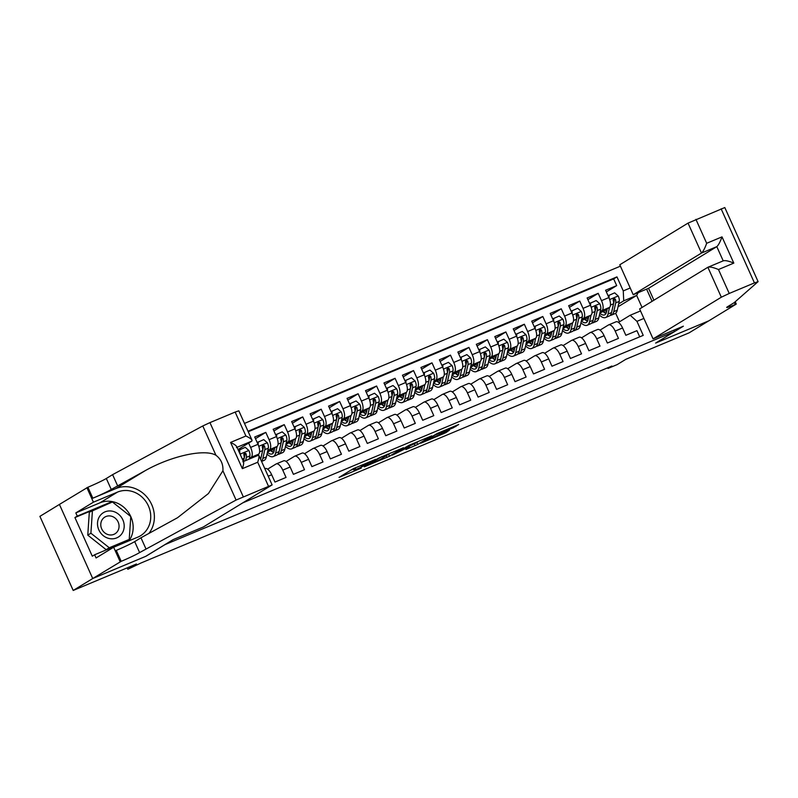 <?xml version="1.0" encoding="UTF-8"?>
<svg xmlns="http://www.w3.org/2000/svg" width="798" height="798" viewBox="0 0 798 798"><rect width="100%" height="100%" fill="white"/><g stroke="black" fill="none" stroke-linecap="round" stroke-linejoin="round"><path stroke-width="1.2" d="M375.639 459.339L353.065 468.825L339.04 477.413L361.314 468.087L354.252 470.65L355.908 469.543L368.476 463.708L361.414 466.281L363.07 465.174L375.639 459.339M453.274 427.808L458.7 424.496L437.304 433.444L420.706 443.259L445.883 432.666L449.533 430.092L425.354 440.965L434.89 435.05L453.274 427.808L452.875 426.93M164.737 544.775L145.914 556.276L92.817 578.48L73.197 590.45L136.448 563.996L127.82 569.263L140.977 563.009L611.906 366.043L607.986 368.437L617.223 364.576L625.851 359.3L689.103 332.846L708.714 320.876L655.627 343.08L674.45 331.589L164.717 544.735M403.369 447.788L378.352 458.252L364.327 466.84L389.504 456.247L403.319 447.688M409.125 445.234L431.708 435.868L417.693 444.456L405.953 449.513L409.494 446.661L392.337 455.149L409.125 445.234M73.197 590.45L39.9 516.356L59.431 504.436M606.35 291.918L616.684 285.614L605.602 290.243L608.884 297.554L601.502 300.647A8.798 3.641 67.3 0 1 601.961 310.572L600.196 311.649M587.887 299.639L598.211 293.335L587.129 297.973L590.42 305.275L583.029 308.367A8.798 3.641 67.3 0 1 583.488 318.292L581.722 319.37M569.413 307.36L579.747 301.055L568.665 305.694L571.947 313.006L564.565 316.098A8.798 3.641 67.3 0 1 565.024 326.023L563.258 327.1M550.949 315.09L561.273 308.786L550.201 313.415L553.483 320.726L546.091 323.818A8.798 3.641 67.3 0 1 546.56 333.744L544.785 334.821M532.475 322.811L542.81 316.507L531.727 321.145L535.009 328.447L527.628 331.539A8.798 3.641 67.3 0 1 528.086 341.464L526.321 342.541M514.012 330.542L524.346 324.227L513.264 328.866L516.545 336.177L509.154 339.27A8.798 3.641 67.3 0 1 509.623 349.195L507.857 350.272M495.548 338.262L505.872 331.958L494.79 336.586L498.082 343.898L490.69 346.99A8.798 3.641 67.3 0 1 491.149 356.915L489.383 357.993M477.074 345.983L487.408 339.679L476.326 344.317L479.608 351.629L472.226 354.711A8.798 3.641 67.3 0 1 472.685 364.636L470.92 365.713M458.611 353.714L468.935 347.409L457.862 352.038L461.144 359.349L453.753 362.442A8.798 3.641 67.3 0 1 454.222 372.367L452.446 373.444M440.137 361.434L450.471 355.13L439.389 359.768L442.671 367.07L435.289 370.162A8.798 3.641 67.3 0 1 435.748 380.087L433.982 381.165M421.673 369.155L432.007 362.851L420.925 367.489L424.207 374.801L416.815 377.883A8.798 3.641 67.3 0 1 417.284 387.808L415.519 388.895M403.209 376.885L413.534 370.581L402.451 375.21L405.743 382.521L398.352 385.614A8.798 3.641 67.3 0 1 398.81 395.539L397.045 396.616M384.736 384.606L395.07 378.302L383.988 382.94L387.269 390.242L379.888 393.334A8.798 3.641 67.3 0 1 380.347 403.259L378.581 404.337M366.272 392.327L376.596 386.023L365.514 390.661L368.806 397.973L361.414 401.055A8.798 3.641 67.3 0 1 361.873 410.99L360.107 412.067M347.798 400.057L358.132 393.753L347.05 398.382L350.332 405.693L342.95 408.785A8.798 3.641 67.3 0 1 343.409 418.711L341.644 419.788M329.335 407.778L339.659 401.474L328.586 406.112L331.868 413.414L324.477 416.506A8.798 3.641 67.3 0 1 324.946 426.431L323.18 427.509M310.861 415.509L321.195 409.194L310.113 413.833L313.405 421.144L306.013 424.237A8.798 3.641 67.3 0 1 306.472 434.162L304.706 435.239M292.397 423.229L302.731 416.925L291.649 421.553L294.931 428.865L287.549 431.957A8.798 3.641 67.3 0 1 288.008 441.883L286.243 442.96M273.933 430.95L284.258 424.646L273.175 429.284L276.467 436.596L269.076 439.678A8.798 3.641 67.3 0 1 269.534 449.603L267.769 450.68M255.46 438.681L265.794 432.376L254.712 437.005L257.993 444.316L250.612 447.409A8.798 3.641 67.3 0 1 251.071 457.334L249.305 458.411M264.936 468.655A8.798 3.641 -112.7 0 1 265.145 468.556A8.798 3.641 -112.7 0 1 271.679 474.75L274.961 482.062L286.043 477.433L282.761 470.122A8.798 3.641 67.3 0 0 276.228 463.917A8.798 3.641 67.3 0 0 276.018 464.027L267.609 469.154M283.41 460.935A8.798 3.641 -112.7 0 1 283.609 460.835A8.798 3.641 -112.7 0 1 290.143 467.03L293.425 474.341L304.507 469.703L301.225 462.391A8.798 3.641 67.3 0 0 294.691 456.197A8.798 3.641 67.3 0 0 294.482 456.296L286.073 461.434M301.873 453.214A8.798 3.641 -112.7 0 1 302.083 453.104A8.798 3.641 -112.7 0 1 308.607 459.309L311.898 466.611L322.981 461.982L319.689 454.67A8.798 3.641 67.3 0 0 313.155 448.476A8.798 3.641 67.3 0 0 312.956 448.576L304.547 453.713M320.337 445.484A8.798 3.641 -112.7 0 1 320.547 445.384A8.798 3.641 -112.7 0 1 327.08 451.578L330.362 458.89L341.444 454.252L338.162 446.95A8.798 3.641 67.3 0 0 331.629 440.745A8.798 3.641 67.3 0 0 331.419 440.855L323.01 445.982M338.811 437.763A8.798 3.641 -112.7 0 1 339.01 437.653A8.798 3.641 -112.7 0 1 345.544 443.858L348.836 451.169L359.908 446.531L356.626 439.219A8.798 3.641 67.3 0 0 350.093 433.025A8.798 3.641 67.3 0 0 349.893 433.124L341.474 438.262M357.275 430.042A8.798 3.641 -112.7 0 1 357.484 429.932A8.798 3.641 -112.7 0 1 364.018 436.137L367.299 443.439L378.382 438.81L375.1 431.499A8.798 3.641 67.3 0 0 368.566 425.294A8.798 3.641 67.3 0 0 368.357 425.404L359.948 430.541M375.748 422.312A8.798 3.641 -112.7 0 1 375.948 422.212A8.798 3.641 -112.7 0 1 382.481 428.406L385.763 435.718L396.845 431.08L393.564 423.778A8.798 3.641 67.3 0 0 387.03 417.573A8.798 3.641 67.3 0 0 386.821 417.683L378.412 422.81M394.212 414.591A8.798 3.641 -112.7 0 1 394.421 414.481A8.798 3.641 -112.7 0 1 400.955 420.686L404.237 427.997L415.319 423.359L412.027 416.047A8.798 3.641 67.3 0 0 405.504 409.853A8.798 3.641 67.3 0 0 405.294 409.953L396.885 415.09M412.676 406.87A8.798 3.641 -112.7 0 1 412.885 406.761A8.798 3.641 -112.7 0 1 419.419 412.965L422.701 420.267L433.783 415.638L430.501 408.327A8.798 3.641 67.3 0 0 423.967 402.122A8.798 3.641 67.3 0 0 423.758 402.232L415.349 407.369M431.149 399.14A8.798 3.641 -112.7 0 1 431.349 399.04A8.798 3.641 -112.7 0 1 437.883 405.234L441.174 412.546L452.257 407.908L448.965 400.606A8.798 3.641 67.3 0 0 442.431 394.402A8.798 3.641 67.3 0 0 442.232 394.511L433.813 399.638M449.613 391.419A8.798 3.641 -112.7 0 1 449.823 391.309A8.798 3.641 -112.7 0 1 456.356 397.514L459.638 404.825L470.72 400.187L467.438 392.875A8.798 3.641 67.3 0 0 460.905 386.681A8.798 3.641 67.3 0 0 460.695 386.781L452.286 391.918M468.087 383.688A8.798 3.641 -112.7 0 1 468.286 383.589A8.798 3.641 -112.7 0 1 474.82 389.783L478.112 397.095L489.184 392.466L485.902 385.155A8.798 3.641 67.3 0 0 479.369 378.95A8.798 3.641 67.3 0 0 479.169 379.06L470.75 384.197M486.551 375.968A8.798 3.641 -112.7 0 1 486.76 375.868A8.798 3.641 -112.7 0 1 493.294 382.062L496.575 389.374L507.658 384.736L504.366 377.424A8.798 3.641 67.3 0 0 497.842 371.23A8.798 3.641 67.3 0 0 497.633 371.329L489.224 376.466M505.024 368.247A8.798 3.641 -112.7 0 1 505.224 368.137A8.798 3.641 -112.7 0 1 511.757 374.342L515.039 381.644L526.121 377.015L522.84 369.703A8.798 3.641 67.3 0 0 516.306 363.509A8.798 3.641 67.3 0 0 516.097 363.609L507.688 368.746M523.488 360.516A8.798 3.641 -112.7 0 1 523.697 360.417A8.798 3.641 -112.7 0 1 530.221 366.611L533.513 373.923L544.595 369.284L541.303 361.983A8.798 3.641 67.3 0 0 534.77 355.778A8.798 3.641 67.3 0 0 534.57 355.888L526.161 361.015M541.952 352.796A8.798 3.641 -112.7 0 1 542.161 352.686A8.798 3.641 -112.7 0 1 548.695 358.891L551.977 366.202L563.059 361.564L559.777 354.252A8.798 3.641 67.3 0 0 553.243 348.058A8.798 3.641 67.3 0 0 553.034 348.157L544.625 353.295M560.425 345.075A8.798 3.641 -112.7 0 1 560.625 344.965A8.798 3.641 -112.7 0 1 567.159 351.17L570.45 358.472L581.523 353.843L578.241 346.531A8.798 3.641 67.3 0 0 571.707 340.327A8.798 3.641 67.3 0 0 571.508 340.437L563.089 345.574M578.889 337.345A8.798 3.641 -112.7 0 1 579.099 337.245A8.798 3.641 -112.7 0 1 585.632 343.439L588.914 350.751L599.996 346.113L596.714 338.811A8.798 3.641 67.3 0 0 590.181 332.606A8.798 3.641 67.3 0 0 589.971 332.716L581.562 337.843M597.363 329.624A8.798 3.641 -112.7 0 1 597.562 329.514A8.798 3.641 -112.7 0 1 604.096 335.719L607.378 343.03L618.46 338.392L615.178 331.08A8.798 3.641 67.3 0 0 608.645 324.886A8.798 3.641 67.3 0 0 608.435 324.986L600.026 330.123M608.884 297.554A8.798 3.641 -112.7 0 1 609.343 307.479L599.827 313.295M590.42 305.275A8.798 3.641 -112.7 0 1 590.879 315.2L581.353 321.015M571.947 313.006A8.798 3.641 -112.7 0 1 572.415 322.931L562.889 328.736M553.483 320.726A8.798 3.641 -112.7 0 1 553.942 330.651L544.426 336.467A13.965 5.785 67.3 0 0 549.164 338.053A13.965 5.785 67.3 0 0 551.119 335.16L551.847 331.938M535.009 328.447A8.798 3.641 -112.7 0 1 535.478 338.382L525.952 344.187M516.545 336.177A8.798 3.641 -112.7 0 1 517.004 346.103L507.488 351.918M498.082 343.898A8.798 3.641 -112.7 0 1 498.541 353.823L489.014 359.639M479.608 351.629A8.798 3.641 -112.7 0 1 480.077 361.554L470.551 367.359M461.144 359.349A8.798 3.641 -112.7 0 1 461.603 369.274L452.087 375.09M442.671 367.07A8.798 3.641 -112.7 0 1 443.139 376.995L433.613 382.811M424.207 374.801A8.798 3.641 -112.7 0 1 424.666 384.726L415.15 390.531A13.965 5.785 67.3 0 0 419.888 392.117A13.965 5.785 67.3 0 0 421.843 389.234L422.571 386.003M405.743 382.521A8.798 3.641 -112.7 0 1 406.202 392.446L396.676 398.262M387.269 390.242A8.798 3.641 -112.7 0 1 387.728 400.167L378.212 405.983M368.806 397.973A8.798 3.641 -112.7 0 1 369.265 407.898L359.748 413.703A13.965 5.785 67.3 0 0 364.486 415.299A13.965 5.785 67.3 0 0 366.442 412.406L367.17 409.175M350.332 405.693A8.798 3.641 -112.7 0 1 350.801 415.618L341.275 421.434M331.868 413.414A8.798 3.641 -112.7 0 1 332.327 423.349L322.811 429.154M313.405 421.144A8.798 3.641 -112.7 0 1 313.863 431.07L304.337 436.875M294.931 428.865A8.798 3.641 -112.7 0 1 295.39 438.79L285.874 444.606A13.965 5.785 67.3 0 0 290.622 446.192A13.965 5.785 67.3 0 0 292.577 443.309L293.295 440.077M276.467 436.596A8.798 3.641 -112.7 0 1 276.926 446.521L267.4 452.326M257.993 444.316A8.798 3.641 -112.7 0 1 258.462 454.242L253.325 457.374M673.821 330.192L674.45 331.589M620.405 266.173L244.477 423.409M616.684 285.614L613.662 278.901L616.964 276.886L247.988 431.219M616.964 276.886L623.258 290.911L630.211 287.998M646.589 289.125L652.076 301.325M643.886 318.442L636.944 321.345L643.238 335.369L243.041 502.75M639.707 336.846L636.934 330.671L625.851 335.3L622.57 327.998A8.798 3.641 -112.7 0 0 616.036 321.794A8.798 3.641 -112.7 0 0 615.827 321.903M240.777 455.678A8.798 3.641 -112.7 0 0 239.53 452.037L238.323 449.364M248.657 443.06L250.612 447.409M265.794 432.376L269.076 439.678M284.258 424.646L287.549 431.957M302.731 416.925L306.013 424.237M321.195 409.194L324.477 416.506M339.659 401.474L342.95 408.785M358.132 393.753L361.414 401.055M376.596 386.023L379.888 393.334M395.07 378.302L398.352 385.614M413.534 370.581L416.815 377.883M432.007 362.851L435.289 370.162M450.471 355.13L453.753 362.442M468.935 347.409L472.226 354.711M487.408 339.679L490.69 346.99M505.872 331.958L509.154 339.27M524.346 324.227L527.628 331.539M542.81 316.507L546.091 323.818M561.273 308.786L564.565 316.098M579.747 301.055L583.029 308.367M598.211 293.335L601.502 300.647M613.662 278.901L248.228 431.748M618.021 306.801L636.654 295.43L623.727 300.836L618.659 303.928M607.697 367.798L607.986 368.437M127.191 567.867L127.82 569.263M642.051 307.449L636.654 295.43L638.121 292.676M619.497 321.784L615.647 313.205M618.5 322.402L630.201 315.25L640.515 310.941M271.38 451.209L271.988 450.95M289.844 443.479L290.462 443.229M308.317 435.758L308.926 435.499M326.781 428.037L327.389 427.778M345.245 420.307L345.863 420.057M363.718 412.586L364.327 412.327M382.182 404.865L382.801 404.606M400.656 397.135L401.264 396.885M419.12 389.414L419.728 389.155M437.583 381.693L438.202 381.434M456.057 373.963L456.665 373.713M474.521 366.242L475.139 365.983M492.994 358.521L493.603 358.262M511.458 350.791L512.067 350.531M529.922 343.07L530.54 342.811M548.396 335.34L549.004 335.09M566.859 327.619L567.478 327.36M585.333 319.898L585.941 319.639M636.944 321.345L630.201 315.25M623.727 300.836L623.258 290.911M603.797 312.168L604.415 311.918M350.811 470.202L353.534 469.064M367.698 464.745L368.606 464.935L379.499 459.897L390.85 452.875M381.773 456.665L367.868 465.134M388.127 454.012L381.843 456.845M419.04 441.085L416.795 442.451L417.693 444.456M416.366 442.81L403.299 448.955L416.366 442.81M111.78 511.099A14.294 12.987 58.6 0 0 97.526 522.72A14.294 12.987 58.6 0 0 109.905 538.66A14.294 12.987 58.6 0 0 124.169 527.039A14.294 12.987 58.6 0 0 111.78 511.099M110.553 516.007A9.785 8.888 58.6 0 0 104.817 517.094A9.785 8.888 58.6 0 0 101.087 527.109A9.785 8.888 58.6 0 0 109.276 534.879A9.785 8.888 58.6 0 0 115.012 533.792A9.785 8.888 58.6 0 0 118.752 523.777A9.785 8.888 58.6 0 0 110.553 516.007M129.226 539.428L106.154 549.682L87.77 535.129L89.316 512.236L112.398 501.982L130.782 516.535L129.226 539.428L109.286 547.767L90.902 533.214L92.458 510.321M106.154 549.682L109.286 547.767M87.77 535.129L90.902 533.214M238.013 449.543L251.799 441.134L237.016 447.319M145.894 548.745L140.967 537.772L177.525 517.732L208.448 493.523L222.911 470.76C223.29 464.227 220.966 459.059 215.949 455.269C204.787 448.606 171.371 455.887 145.176 470.68L111.251 489.443A15.391 0.888 -24.2 0 1 92.827 498.201L87.9 487.239L59.421 504.426L92.718 578.52L145.635 556.386L173.096 539.628L203.38 526.959L272.118 484.905L236.078 500.057L139.62 552.575A15.391 0.888 -24.2 0 1 121.196 561.333L92.718 578.52M117.525 485.613L112.598 474.65L106.324 478.481A15.391 0.888 -24.2 0 1 87.9 487.239M121.196 561.333L116.269 550.371A15.391 0.888 -24.2 0 0 134.692 541.613L140.967 537.772M268.457 486.172L257.704 462.241L242.373 468.655L230.582 442.421L245.914 436.007L235.151 412.077L209.944 422.621L243.25 496.715M215.949 455.269L202.782 425.962L112.598 474.65M120.179 561.752L113.655 547.238L96.079 557.962L94.643 554.76L129.037 540.376L129.096 539.518M109.406 503.239L74.922 517.553L92.289 556.196L94.643 554.76M74.922 517.553L77.276 516.116L75.83 512.905L93.406 502.181L86.882 487.658M113.655 547.238L137.755 537.154A24.738 22.474 58.6 0 0 140.528 535.747A24.738 22.474 58.6 0 0 147.66 504.406A24.738 22.474 58.6 0 0 117.505 492.097L93.406 502.181M148.807 533.543A28.648 26.025 58.6 0 0 148.388 498.89A28.648 26.025 58.6 0 0 115.91 488.546L92.827 498.201M202.782 425.962L209.944 422.621M235.151 412.077L238.821 410.81L252.028 440.207L251.799 441.134C252.697 440.037 250.732 438.331 245.914 436.007M75.83 512.905L99.93 502.83A24.738 22.474 -121.4 0 1 130.772 516.535A24.738 22.474 -121.4 0 1 129.007 540.815M112.129 502.092L111.66 501.733L77.276 516.116M109.306 503.169L111.66 501.733M257.704 462.241C259.26 457.314 259.43 455.02 258.183 455.359L258.911 455.508L272.118 484.905M242.373 468.655C243.939 463.728 244.098 461.434 242.861 461.763M230.582 442.421C235.4 444.735 237.365 446.451 236.467 447.548M653.073 338.871L721.332 297.205L707.876 267.27L639.617 308.936L653.073 338.871L683.357 326.202L655.896 342.97L708.814 320.836L736.275 304.078L735.217 301.734M653.911 300.218L648.555 288.307L633.233 294.721L619.777 264.776L688.036 223.111L724.803 207.55L758.1 281.644L734.1 302.721L727.816 306.552A15.391 0.888 155.8 0 0 726.709 307.459A15.391 0.888 155.8 0 0 735.257 304.497L736.275 304.078M695.926 219.36L706.679 243.29L722.01 236.876L733.801 263.111L718.469 269.524L729.232 293.455L754.439 282.911L721.133 208.817M633.233 294.721L701.492 253.056L688.036 223.111M758.1 281.644L754.439 282.911M729.232 293.455L721.332 297.205M648.555 288.307L716.813 246.642L701.492 253.056C703.088 251.659 704.824 248.397 706.679 243.29M722.01 236.876C720.145 241.994 718.419 245.245 716.813 246.642L723.197 260.846C725.153 260.228 728.684 260.976 733.801 263.111M718.469 269.524C713.352 267.39 709.821 266.642 707.876 267.27L723.207 260.856M238.722 450.252L245.275 447.319L248.926 450.551A5.825 2.414 67.3 0 1 249.864 455.887L249.146 459.119M239.739 449.633L239.709 452.456M245.634 460.586L246.363 457.364A5.825 2.414 -112.7 0 0 245.993 453.583L244.328 452.845L243.779 454.511A5.825 2.414 67.3 0 1 244.138 458.281L243.42 461.513M245.993 453.583L244.866 454.271A2.973 1.227 67.3 0 1 244.856 455.309L243.47 461.493M256.358 455.518L256.218 456.167M258.632 454.112L258.382 455.259M257.195 442.531L263.749 439.598L267.39 442.83A5.825 2.414 67.3 0 1 268.337 448.167L266.372 456.935A16.828 6.963 67.3 0 1 264.018 460.416L261.574 461.434M258.203 441.912L258.183 444.735M260.647 459.329A16.828 6.963 67.3 0 1 260.637 459.369L262.612 450.561L259.599 451.828M261.475 461.234A16.828 6.963 -112.7 0 0 262.861 458.401L264.826 449.633A5.825 2.414 -112.7 0 0 264.467 445.853L262.791 445.114L262.243 446.78A5.825 2.414 67.3 0 1 262.612 450.561M264.467 445.853L263.33 446.541A2.973 1.227 67.3 0 1 263.32 447.588L261.365 456.356A13.965 5.785 67.3 0 1 261.136 457.144M274.831 447.798L274.103 451.03A13.965 5.785 67.3 0 1 272.148 453.912A13.965 5.785 67.3 0 1 267.43 452.306M277.106 446.391L275.609 453.074A16.828 6.963 67.3 0 1 273.255 456.556A16.828 6.963 67.3 0 1 267.011 454.102M275.659 434.81L282.213 431.868L285.864 435.1A5.825 2.414 67.3 0 1 286.801 440.446L284.846 449.214A16.828 6.963 67.3 0 1 282.482 452.695L278.981 454.162A16.828 6.963 -112.7 0 0 281.335 450.68L283.29 441.912A5.825 2.414 -112.7 0 0 282.931 438.132L281.265 437.394L280.716 439.06A5.825 2.414 67.3 0 1 281.076 442.84L279.12 451.608A16.828 6.963 67.3 0 1 276.756 455.089L273.255 456.556M276.677 434.192L276.647 437.015M271.18 450.022A16.828 6.963 -112.7 0 0 273.554 452.446M277.774 454.391A16.828 6.963 -112.7 0 0 278.981 454.162M270.502 450.441A13.965 5.785 -112.7 0 0 273.604 452.466M282.931 438.132L281.804 438.82A2.973 1.227 67.3 0 1 281.794 439.868L279.829 448.636A13.965 5.785 67.3 0 1 279.609 449.424M274.173 450.71A13.965 5.785 67.3 0 1 272.447 449.254M295.569 438.671L294.073 445.354A16.828 6.963 67.3 0 1 291.719 448.825A16.828 6.963 67.3 0 1 285.475 446.381M294.133 427.08L300.686 424.147L304.327 427.379A5.825 2.414 67.3 0 1 305.275 432.716L303.31 441.484A16.828 6.963 67.3 0 1 300.956 444.965L297.445 446.431A16.828 6.963 -112.7 0 0 299.799 442.96L301.764 434.182A5.825 2.414 -112.7 0 0 301.395 430.411L299.729 429.673L299.18 431.339A5.825 2.414 67.3 0 1 299.549 435.11L297.584 443.888A16.828 6.963 67.3 0 1 295.23 447.359L291.719 448.825M295.14 426.461L295.11 429.284M289.644 442.301A16.828 6.963 -112.7 0 0 292.028 444.725M296.238 446.661A16.828 6.963 -112.7 0 0 297.445 446.431M288.966 442.71A13.965 5.785 -112.7 0 0 292.068 444.745M301.395 430.411L300.267 431.1A2.973 1.227 67.3 0 1 300.257 432.137L298.292 440.905A13.965 5.785 67.3 0 1 298.073 441.703M292.647 442.99A13.965 5.785 67.3 0 1 290.921 441.523M311.759 432.346L311.04 435.578A13.965 5.785 67.3 0 1 309.085 438.471A13.965 5.785 67.3 0 1 304.367 436.865M314.033 430.94L312.547 437.623A16.828 6.963 67.3 0 1 310.193 441.104A16.828 6.963 67.3 0 1 303.938 438.651M312.597 419.359L319.15 416.426L322.801 419.658A5.825 2.414 67.3 0 1 323.739 424.995L321.774 433.763A16.828 6.963 67.3 0 1 319.419 437.244L315.908 438.71A16.828 6.963 -112.7 0 0 318.272 435.229L320.227 426.461A5.825 2.414 -112.7 0 0 319.868 422.681L318.193 421.942L317.654 423.608A5.825 2.414 67.3 0 1 318.013 427.389L316.048 436.157A16.828 6.963 67.3 0 1 313.694 439.638L310.193 441.104M313.614 418.741L313.584 421.563M308.118 434.581A16.828 6.963 -112.7 0 0 310.492 437.005M314.711 438.94A16.828 6.963 -112.7 0 0 315.908 438.71M307.439 434.99A13.965 5.785 -112.7 0 0 310.542 437.015M319.868 422.681L318.741 423.369A2.973 1.227 67.3 0 1 318.721 424.416L316.766 433.184A13.965 5.785 67.3 0 1 316.537 433.972M311.11 435.259A13.965 5.785 67.3 0 1 309.385 433.803M330.232 424.626L329.504 427.858A13.965 5.785 67.3 0 1 327.549 430.74A13.965 5.785 67.3 0 1 322.831 429.134M332.507 423.219L331.01 429.903A16.828 6.963 67.3 0 1 328.656 433.384A16.828 6.963 67.3 0 1 322.412 430.93M331.06 411.628L337.614 408.696L341.265 411.928A5.825 2.414 67.3 0 1 342.202 417.274L340.247 426.042A16.828 6.963 67.3 0 1 337.893 429.514L334.382 430.99A16.828 6.963 -112.7 0 0 336.736 427.509L338.701 418.741A5.825 2.414 -112.7 0 0 338.332 414.96L336.666 414.222L336.118 415.888A5.825 2.414 67.3 0 1 336.477 419.668L334.522 428.436A16.828 6.963 67.3 0 1 332.168 431.918L328.656 433.384M332.078 411.01L332.048 413.843M326.582 426.85A16.828 6.963 -112.7 0 0 328.956 429.274M333.175 431.219A16.828 6.963 -112.7 0 0 334.382 430.99M325.903 427.269A13.965 5.785 -112.7 0 0 329.005 429.294M338.332 414.96L337.205 415.648A2.973 1.227 67.3 0 1 337.195 416.696L335.23 425.464A13.965 5.785 67.3 0 1 335.01 426.252M329.574 427.538A13.965 5.785 67.3 0 1 327.848 426.072M348.696 416.905L347.978 420.127A13.965 5.785 67.3 0 1 346.023 423.02A13.965 5.785 67.3 0 1 341.305 421.414M350.97 415.499L349.474 422.182A16.828 6.963 67.3 0 1 347.12 425.653A16.828 6.963 67.3 0 1 340.876 423.209M349.534 403.908L356.088 400.975L359.728 404.207A5.825 2.414 67.3 0 1 360.676 409.544L358.711 418.312A16.828 6.963 67.3 0 1 356.357 421.793L352.846 423.259A16.828 6.963 -112.7 0 0 355.2 419.788L357.165 411.01A5.825 2.414 -112.7 0 0 356.806 407.239L355.13 406.501L354.591 408.157A5.825 2.414 67.3 0 1 354.95 411.938L352.985 420.706A16.828 6.963 67.3 0 1 350.631 424.187L347.12 425.653M350.541 403.289L350.522 406.112M345.045 419.13A16.828 6.963 -112.7 0 0 347.429 421.553M351.639 423.489A16.828 6.963 -112.7 0 0 352.846 423.259M344.367 419.539A13.965 5.785 -112.7 0 0 347.479 421.563M356.806 407.239L355.669 407.928A2.973 1.227 67.3 0 1 355.659 408.965L353.704 417.733A13.965 5.785 67.3 0 1 353.474 418.531M348.048 419.808A13.965 5.785 67.3 0 1 346.322 418.351M369.444 407.768L367.948 414.451A16.828 6.963 67.3 0 1 365.594 417.933A16.828 6.963 67.3 0 1 359.349 415.479M367.998 396.187L374.551 393.244L378.202 396.486A5.825 2.414 67.3 0 1 379.14 401.823L377.185 410.591A16.828 6.963 67.3 0 1 374.821 414.072L371.319 415.539A16.828 6.963 -112.7 0 0 373.673 412.057L375.629 403.289A5.825 2.414 -112.7 0 0 375.269 399.509L373.604 398.771L373.055 400.436A5.825 2.414 67.3 0 1 373.414 404.217L371.459 412.985A16.828 6.963 67.3 0 1 369.105 416.466L365.594 417.933M369.015 395.569L368.985 398.392M363.519 411.409A16.828 6.963 -112.7 0 0 365.893 413.833M370.112 415.768A16.828 6.963 -112.7 0 0 371.319 415.539M362.841 411.818A13.965 5.785 -112.7 0 0 365.943 413.843M375.269 399.509L374.142 400.197A2.973 1.227 67.3 0 1 374.132 401.244L372.167 410.012A13.965 5.785 67.3 0 1 371.948 410.8M366.511 412.087A13.965 5.785 67.3 0 1 364.786 410.631M385.634 401.454L384.915 404.686A13.965 5.785 67.3 0 1 382.96 407.569A13.965 5.785 67.3 0 1 378.242 405.963M387.908 400.047L386.412 406.731A16.828 6.963 67.3 0 1 384.057 410.212A16.828 6.963 67.3 0 1 377.813 407.758M386.471 388.456L393.025 385.524L396.666 388.756A5.825 2.414 67.3 0 1 397.613 394.102L395.648 402.87A16.828 6.963 67.3 0 1 393.294 406.342L389.783 407.818A16.828 6.963 -112.7 0 0 392.137 404.337L394.102 395.569A5.825 2.414 -112.7 0 0 393.743 391.788L392.067 391.05L391.519 392.716A5.825 2.414 67.3 0 1 391.888 396.496L389.923 405.264A16.828 6.963 67.3 0 1 387.569 408.736L384.057 410.212M387.479 387.838L387.459 390.661M381.983 403.678A16.828 6.963 -112.7 0 0 384.367 406.102M388.576 408.047A16.828 6.963 -112.7 0 0 389.783 407.818M381.304 404.097A13.965 5.785 -112.7 0 0 384.407 406.122M393.743 391.788L392.606 392.476A2.973 1.227 67.3 0 1 392.596 393.524L390.641 402.292A13.965 5.785 67.3 0 1 390.412 403.08M384.985 404.367A13.965 5.785 67.3 0 1 383.259 402.9M404.097 393.733L403.379 396.955A13.965 5.785 67.3 0 1 401.424 399.848A13.965 5.785 67.3 0 1 396.706 398.242M406.382 392.327L404.885 399A16.828 6.963 67.3 0 1 402.531 402.481A16.828 6.963 67.3 0 1 396.287 400.037M404.935 380.736L411.489 377.803L415.14 381.035A5.825 2.414 67.3 0 1 416.077 386.372L414.112 395.14A16.828 6.963 67.3 0 1 411.758 398.621L408.257 400.087A16.828 6.963 -112.7 0 0 410.611 396.606L412.566 387.838A5.825 2.414 -112.7 0 0 412.207 384.057L410.531 383.319L409.992 384.985A5.825 2.414 67.3 0 1 410.352 388.766L408.396 397.534A16.828 6.963 67.3 0 1 406.032 401.015L402.531 402.481M405.953 380.117L405.923 382.94M400.456 395.958A16.828 6.963 -112.7 0 0 402.83 398.382M407.05 400.317A16.828 6.963 -112.7 0 0 408.257 400.087M399.778 396.367A13.965 5.785 -112.7 0 0 402.88 398.392M412.207 384.057L411.08 384.756A2.973 1.227 67.3 0 1 411.07 385.793L409.105 394.561A13.965 5.785 67.3 0 1 408.875 395.359M403.449 396.636A13.965 5.785 67.3 0 1 401.723 395.18M424.845 384.596L423.349 391.279A16.828 6.963 67.3 0 1 420.995 394.761A16.828 6.963 67.3 0 1 414.751 392.307M423.409 373.015L429.962 370.073L433.603 373.304A5.825 2.414 67.3 0 1 434.541 378.651L432.586 387.419A16.828 6.963 67.3 0 1 430.232 390.9L426.721 392.367A16.828 6.963 -112.7 0 0 429.075 388.885L431.04 380.117A5.825 2.414 -112.7 0 0 430.671 376.337L429.005 375.599L428.456 377.264A5.825 2.414 67.3 0 1 428.825 381.045L426.86 389.813A16.828 6.963 67.3 0 1 424.506 393.294L420.995 394.761M424.416 372.397L424.386 375.22M418.92 388.227A16.828 6.963 -112.7 0 0 421.304 390.661M425.514 392.596A16.828 6.963 -112.7 0 0 426.721 392.367M418.242 388.646A13.965 5.785 -112.7 0 0 421.344 390.671M430.671 376.337L429.543 377.025A2.973 1.227 67.3 0 1 429.533 378.072L427.568 386.84A13.965 5.785 67.3 0 1 427.349 387.629M421.923 388.915A13.965 5.785 67.3 0 1 420.187 387.459M441.035 378.282L440.316 381.514A13.965 5.785 67.3 0 1 438.361 384.397A13.965 5.785 67.3 0 1 433.643 382.791M443.309 376.875L441.823 383.559A16.828 6.963 67.3 0 1 439.459 387.03A16.828 6.963 67.3 0 1 433.214 384.586M441.873 365.284L448.426 362.352L452.077 365.584A5.825 2.414 67.3 0 1 453.015 370.92L451.05 379.698A16.828 6.963 67.3 0 1 448.695 383.17L445.184 384.636A16.828 6.963 -112.7 0 0 447.538 381.165L449.503 372.397A5.825 2.414 -112.7 0 0 449.144 368.616L447.469 367.878L446.93 369.544A5.825 2.414 67.3 0 1 447.289 373.324L445.324 382.092A16.828 6.963 67.3 0 1 442.97 385.564L439.459 387.03M442.89 364.666L442.86 367.489M437.384 380.506A16.828 6.963 -112.7 0 0 439.768 382.93M443.987 384.875A16.828 6.963 -112.7 0 0 445.184 384.636M436.706 380.925A13.965 5.785 -112.7 0 0 439.818 382.95M449.144 368.616L448.017 369.304A2.973 1.227 67.3 0 1 447.997 370.342L446.042 379.12A13.965 5.785 67.3 0 1 445.813 379.908M440.386 381.195A13.965 5.785 67.3 0 1 438.661 379.728M459.508 370.551L458.78 373.783A13.965 5.785 67.3 0 1 456.825 376.676A13.965 5.785 67.3 0 1 452.107 375.07M461.783 369.145L460.286 375.828A16.828 6.963 67.3 0 1 457.932 379.309A16.828 6.963 67.3 0 1 451.688 376.865M460.336 357.564L466.89 354.631L470.541 357.863A5.825 2.414 67.3 0 1 471.478 363.2L469.523 371.968A16.828 6.963 67.3 0 1 467.169 375.449L463.658 376.915A16.828 6.963 -112.7 0 0 466.012 373.434L467.977 364.666A5.825 2.414 -112.7 0 0 467.608 360.886L465.942 360.147L465.394 361.813A5.825 2.414 67.3 0 1 465.753 365.594L463.798 374.362A16.828 6.963 67.3 0 1 461.444 377.843L457.932 379.309M461.354 356.945L461.324 359.768M455.858 372.786A16.828 6.963 -112.7 0 0 458.232 375.21M462.451 377.145A16.828 6.963 -112.7 0 0 463.658 376.915M455.179 373.195A13.965 5.785 -112.7 0 0 458.281 375.22M467.608 360.886L466.481 361.574A2.973 1.227 67.3 0 1 466.471 362.621L464.506 371.389A13.965 5.785 67.3 0 1 464.286 372.187M458.85 373.464A13.965 5.785 67.3 0 1 457.124 372.008M477.972 362.831L477.254 366.063A13.965 5.785 67.3 0 1 475.299 368.945A13.965 5.785 67.3 0 1 470.581 367.349M480.246 361.424L478.75 368.107A16.828 6.963 67.3 0 1 476.396 371.589A16.828 6.963 67.3 0 1 470.152 369.135M478.81 349.843L485.364 346.901L489.004 350.132A5.825 2.414 67.3 0 1 489.952 355.479L487.987 364.247A16.828 6.963 67.3 0 1 485.633 367.728L482.122 369.195A16.828 6.963 -112.7 0 0 484.476 365.713L486.441 356.945A5.825 2.414 -112.7 0 0 486.082 353.165L484.406 352.427L483.857 354.093A5.825 2.414 67.3 0 1 484.226 357.873L482.261 366.641A16.828 6.963 67.3 0 1 479.907 370.122L476.396 371.589M479.817 349.225L479.798 352.048M474.321 365.055A16.828 6.963 -112.7 0 0 476.705 367.479M480.915 369.424A16.828 6.963 -112.7 0 0 482.122 369.195M473.643 365.474A13.965 5.785 -112.7 0 0 476.745 367.499M486.082 353.165L484.945 353.853A2.973 1.227 67.3 0 1 484.935 354.901L482.98 363.669A13.965 5.785 67.3 0 1 482.75 364.457M477.324 365.743A13.965 5.785 67.3 0 1 475.598 364.287M496.436 355.11L495.718 358.342A13.965 5.785 67.3 0 1 493.763 361.225A13.965 5.785 67.3 0 1 489.044 359.619M498.72 353.704L497.224 360.387A16.828 6.963 67.3 0 1 494.87 363.858A16.828 6.963 67.3 0 1 488.625 361.414M497.274 342.113L503.827 339.18L507.478 342.412A5.825 2.414 67.3 0 1 508.416 347.748L506.461 356.526A16.828 6.963 67.3 0 1 504.097 359.998L500.595 361.464A16.828 6.963 -112.7 0 0 502.949 357.993L504.905 349.225A5.825 2.414 -112.7 0 0 504.545 345.444L502.87 344.706L502.331 346.372A5.825 2.414 67.3 0 1 502.69 350.142L500.735 358.92A16.828 6.963 67.3 0 1 498.371 362.392L494.87 363.858M498.291 341.494L498.261 344.317M492.795 357.334A16.828 6.963 -112.7 0 0 495.169 359.758M499.388 361.703A16.828 6.963 -112.7 0 0 500.595 361.464M492.117 357.743A13.965 5.785 -112.7 0 0 495.219 359.778M504.545 345.444L503.418 346.132A2.973 1.227 67.3 0 1 503.408 347.17L501.443 355.938A13.965 5.785 67.3 0 1 501.214 356.736M495.787 358.023A13.965 5.785 67.3 0 1 494.062 356.556M514.91 347.379L514.181 350.611A13.965 5.785 67.3 0 1 512.226 353.504A13.965 5.785 67.3 0 1 507.518 351.898M517.184 345.973L515.688 352.656A16.828 6.963 67.3 0 1 513.333 356.137A16.828 6.963 67.3 0 1 507.089 353.684M515.747 334.392L522.301 331.459L525.942 334.691A5.825 2.414 67.3 0 1 526.889 340.028L524.924 348.796A16.828 6.963 67.3 0 1 522.57 352.277L519.059 353.743A16.828 6.963 -112.7 0 0 521.413 350.262L523.378 341.494A5.825 2.414 -112.7 0 0 523.009 337.714L521.343 336.975L520.795 338.641A5.825 2.414 67.3 0 1 521.164 342.422L519.199 351.19A16.828 6.963 67.3 0 1 516.845 354.671L513.333 356.137M516.755 333.773L516.725 336.596M511.259 349.614A16.828 6.963 -112.7 0 0 513.643 352.038M517.852 353.973A16.828 6.963 -112.7 0 0 519.059 353.743M510.58 350.023A13.965 5.785 -112.7 0 0 513.683 352.048M523.009 337.714L521.882 338.402A2.973 1.227 67.3 0 1 521.872 339.449L519.907 348.217A13.965 5.785 67.3 0 1 519.688 349.005M514.261 350.292A13.965 5.785 67.3 0 1 512.535 348.836M533.373 339.659L532.655 342.891A13.965 5.785 67.3 0 1 530.7 345.773A13.965 5.785 67.3 0 1 525.982 344.167M535.648 338.252L534.161 344.936A16.828 6.963 67.3 0 1 531.797 348.417A16.828 6.963 67.3 0 1 525.553 345.963M534.211 326.671L540.765 323.729L544.416 326.961A5.825 2.414 67.3 0 1 545.353 332.307L543.388 341.075A16.828 6.963 67.3 0 1 541.034 344.556L537.523 346.023A16.828 6.963 -112.7 0 0 539.887 342.541L541.842 333.773A5.825 2.414 -112.7 0 0 541.483 329.993L539.807 329.255L539.268 330.921A5.825 2.414 67.3 0 1 539.628 334.701L537.662 343.469A16.828 6.963 67.3 0 1 535.308 346.95L531.797 348.417M535.229 326.053L535.199 328.876M529.722 341.883A16.828 6.963 -112.7 0 0 532.106 344.307M536.326 346.252A16.828 6.963 -112.7 0 0 537.523 346.023M529.054 342.302A13.965 5.785 -112.7 0 0 532.156 344.327M541.483 329.993L540.356 330.681A2.973 1.227 67.3 0 1 540.336 331.729L538.381 340.497A13.965 5.785 67.3 0 1 538.151 341.285M532.725 342.571A13.965 5.785 67.3 0 1 530.999 341.115M554.121 330.532L552.625 337.215A16.828 6.963 67.3 0 1 550.271 340.686A16.828 6.963 67.3 0 1 544.027 338.242M552.675 318.941L559.228 316.008L562.879 319.24A5.825 2.414 67.3 0 1 563.817 324.577L561.862 333.345A16.828 6.963 67.3 0 1 559.508 336.826L555.997 338.292A16.828 6.963 -112.7 0 0 558.351 334.821L560.316 326.043A5.825 2.414 -112.7 0 0 559.947 322.272L558.281 321.534L557.732 323.19A5.825 2.414 67.3 0 1 558.091 326.971L556.136 335.739A16.828 6.963 67.3 0 1 553.782 339.22L550.271 340.686M553.692 318.322L553.662 321.145M548.196 334.163A16.828 6.963 -112.7 0 0 550.57 336.586M554.79 338.522A16.828 6.963 -112.7 0 0 555.997 338.292M547.518 334.571A13.965 5.785 -112.7 0 0 550.62 336.596M559.947 322.272L558.819 322.961A2.973 1.227 67.3 0 1 558.809 323.998L556.844 332.766A13.965 5.785 67.3 0 1 556.625 333.564M551.189 334.851A13.965 5.785 67.3 0 1 549.463 333.384M570.311 324.207L569.592 327.439A13.965 5.785 67.3 0 1 567.637 330.332A13.965 5.785 67.3 0 1 562.919 328.726M572.585 322.801L571.089 329.484A16.828 6.963 67.3 0 1 568.735 332.966A16.828 6.963 67.3 0 1 562.49 330.512M571.149 311.22L577.702 308.277L581.343 311.519A5.825 2.414 67.3 0 1 582.291 316.856L580.326 325.624A16.828 6.963 67.3 0 1 577.971 329.105L574.46 330.572A16.828 6.963 -112.7 0 0 576.814 327.09L578.779 318.322A5.825 2.414 -112.7 0 0 578.42 314.542L576.745 313.804L576.196 315.469A5.825 2.414 67.3 0 1 576.565 319.25L574.6 328.018A16.828 6.963 67.3 0 1 572.246 331.499L568.735 332.966M572.156 310.602L572.136 313.424M566.66 326.442A16.828 6.963 -112.7 0 0 569.044 328.866M573.253 330.801A16.828 6.963 -112.7 0 0 574.46 330.572M565.981 326.851A13.965 5.785 -112.7 0 0 569.094 328.876M578.42 314.542L577.283 315.23A2.973 1.227 67.3 0 1 577.273 316.277L575.318 325.045A13.965 5.785 67.3 0 1 575.089 325.833M569.662 327.12A13.965 5.785 67.3 0 1 567.937 325.664M588.784 316.487L588.056 319.719A13.965 5.785 67.3 0 1 586.101 322.601A13.965 5.785 67.3 0 1 581.383 320.996M591.059 315.08L589.562 321.764A16.828 6.963 67.3 0 1 587.208 325.245A16.828 6.963 67.3 0 1 580.964 322.791M589.612 303.489L596.166 300.557L599.817 303.789A5.825 2.414 67.3 0 1 600.754 309.135L598.799 317.903A16.828 6.963 67.3 0 1 596.435 321.375L592.934 322.851A16.828 6.963 -112.7 0 0 595.288 319.37L597.243 310.602A5.825 2.414 -112.7 0 0 596.884 306.821L595.218 306.083L594.67 307.749A5.825 2.414 67.3 0 1 595.029 311.529L593.074 320.297A16.828 6.963 67.3 0 1 590.71 323.769L587.208 325.245M590.63 302.871L590.6 305.704M585.134 318.711A16.828 6.963 -112.7 0 0 587.508 321.135M591.727 323.08A16.828 6.963 -112.7 0 0 592.934 322.851M584.455 319.13A13.965 5.785 -112.7 0 0 587.557 321.155M596.884 306.821L595.757 307.509A2.973 1.227 67.3 0 1 595.747 308.557L593.782 317.325A13.965 5.785 67.3 0 1 593.562 318.113M588.126 319.399A13.965 5.785 67.3 0 1 586.4 317.933M607.248 308.766L606.53 311.988A13.965 5.785 67.3 0 1 604.575 314.881A13.965 5.785 67.3 0 1 599.857 313.275M609.522 307.36L608.026 314.043A16.828 6.963 67.3 0 1 605.672 317.514A16.828 6.963 67.3 0 1 599.428 315.07M608.086 295.769L614.64 292.836L618.28 296.068A5.825 2.414 67.3 0 1 619.228 301.405L617.263 310.173A16.828 6.963 67.3 0 1 614.909 313.654L611.398 315.12A16.828 6.963 -112.7 0 0 613.752 311.639L615.717 302.871A5.825 2.414 -112.7 0 0 615.348 299.09L613.682 298.352L613.133 300.018A5.825 2.414 67.3 0 1 613.502 303.799L611.537 312.567A16.828 6.963 67.3 0 1 609.183 316.048L605.672 317.514M609.093 295.15L609.074 297.973M603.597 310.991A16.828 6.963 -112.7 0 0 605.981 313.415M610.191 315.35A16.828 6.963 -112.7 0 0 611.398 315.12M602.919 311.4A13.965 5.785 -112.7 0 0 606.021 313.424M615.348 299.09L614.221 299.789A2.973 1.227 67.3 0 1 614.211 300.826L612.256 309.594A13.965 5.785 67.3 0 1 612.026 310.392M606.6 311.669A13.965 5.785 67.3 0 1 604.874 310.213M609.343 307.479L601.961 310.572M590.879 315.2L583.488 318.292M572.415 322.931L565.024 326.023M553.942 330.651L546.56 333.744M535.478 338.382L528.086 341.464M517.004 346.103L509.623 349.195M498.541 353.823L491.149 356.915M480.077 361.554L472.685 364.636M461.603 369.274L454.222 372.367M443.139 376.995L435.748 380.087M424.666 384.726L417.284 387.808M406.202 392.446L398.81 395.539M387.728 400.167L380.347 403.259M369.265 407.898L361.873 410.99M350.801 415.618L343.409 418.711M332.327 423.349L324.946 426.431M313.863 431.07L306.472 434.162M295.39 438.79L288.008 441.883M276.926 446.521L269.534 449.603M258.462 454.242L251.071 457.334M622.57 327.998L615.178 331.08M604.096 335.719L596.714 338.811M585.632 343.439L578.241 346.531M567.159 351.17L559.777 354.252M548.695 358.891L541.303 361.983M530.221 366.611L522.84 369.703M511.757 374.342L504.366 377.424M493.294 382.062L485.902 385.155M474.82 389.783L467.438 392.875M456.356 397.514L448.965 400.606M437.883 405.234L430.501 408.327M419.419 412.965L412.027 416.047M400.955 420.686L393.564 423.778M382.481 428.406L375.1 431.499M364.018 436.137L356.626 439.219M345.544 443.858L338.162 446.95M327.08 451.578L319.689 454.67M308.607 459.309L301.225 462.391M290.143 467.03L282.761 470.122M271.679 474.75L268.208 476.207M362.811 464.596L363.07 465.174M361.574 465.114L361.913 465.882M355.13 467.818L355.908 469.543M353.913 468.376L354.751 470.251M388.606 454.242L389.504 456.247M386.172 455.818L386.92 457.473M414.361 444.037L415.11 445.683M403.11 448.546L403.419 449.204M445.484 431.788L445.883 432.666M442.84 432.885L443.299 433.893M455.508 425.823L455.848 426.581M111.251 489.443L106.324 478.481M134.692 541.613L139.62 552.575M236.078 500.057L222.911 470.76M145.176 470.68L115.91 488.546M99.93 502.83L117.505 492.097M734.36 302.502L735.257 304.497M248.836 450.471L240.308 454.042M244.138 458.281L242.293 459.059M249.864 455.887L246.363 457.364M267.3 442.75L258.771 446.311M266.372 456.935L262.861 458.401M268.337 448.167L264.826 449.633M285.774 435.02L277.245 438.591M279.12 451.608L275.609 453.074M284.846 449.214L281.335 450.68M281.076 442.84L278.063 444.097M286.801 440.446L283.29 441.912M304.238 427.299L295.709 430.86M297.584 443.888L294.073 445.354M303.31 441.484L299.799 442.96M299.549 435.11L296.527 436.376M305.275 432.716L301.764 434.182M322.711 419.578L314.183 423.139M316.048 436.157L312.547 437.623M321.774 433.763L318.272 435.229M318.013 427.389L315.001 428.646M323.739 424.995L320.227 426.461M341.175 411.848L332.646 415.419M334.522 428.436L331.01 429.903M340.247 426.042L336.736 427.509M336.477 419.668L333.464 420.925M342.202 417.274L338.701 418.741M359.639 404.127L351.11 407.688M352.985 420.706L349.474 422.182M358.711 418.312L355.2 419.788M354.95 411.938L351.938 413.204M360.676 409.544L357.165 411.01M378.112 396.397L369.584 399.968M371.459 412.985L367.948 414.451M377.185 410.591L373.673 412.057M373.414 404.217L370.402 405.474M379.14 401.823L375.629 403.289M396.576 388.676L388.047 392.247M389.923 405.264L386.412 406.731M395.648 402.87L392.137 404.337M391.888 396.496L388.865 397.753M397.613 394.102L394.102 395.569M415.05 380.955L406.521 384.516M408.396 397.534L404.885 399M414.112 395.14L410.611 396.606M410.352 388.766L407.339 390.032M416.077 386.372L412.566 387.838M433.514 373.225L424.985 376.796M426.86 389.813L423.349 391.279M432.586 387.419L429.075 388.885M428.825 381.045L425.803 382.302M434.541 378.651L431.04 380.117M451.977 365.504L443.449 369.075M445.324 382.092L441.823 383.559M451.05 379.698L447.538 381.165M447.289 373.324L444.277 374.581M453.015 370.92L449.503 372.397M470.451 357.783L461.922 361.344M463.798 374.362L460.286 375.828M469.523 371.968L466.012 373.434M465.753 365.594L462.74 366.861M471.478 363.2L467.977 364.666M488.915 350.053L480.386 353.624M482.261 366.641L478.75 368.107M487.987 364.247L484.476 365.713M484.226 357.873L481.214 359.13M489.952 355.479L486.441 356.945M507.388 342.332L498.86 345.903M500.735 358.92L497.224 360.387M506.461 356.526L502.949 357.993M502.69 350.142L499.678 351.409M508.416 347.748L504.905 349.225M525.852 334.611L517.323 338.172M519.199 351.19L515.688 352.656M524.924 348.796L521.413 350.262M521.164 342.422L518.141 343.679M526.889 340.028L523.378 341.494M544.326 326.881L535.797 330.452M537.662 343.469L534.161 344.936M543.388 341.075L539.887 342.541M539.628 334.701L536.615 335.958M545.353 332.307L541.842 333.773M562.79 319.16L554.261 322.721M556.136 335.739L552.625 337.215M561.862 333.345L558.351 334.821M558.091 326.971L555.079 328.237M563.817 324.577L560.316 326.043M581.253 311.429L572.725 315.001M574.6 328.018L571.089 329.484M580.326 325.624L576.814 327.09M576.565 319.25L573.553 320.507M582.291 316.856L578.779 318.322M599.727 303.709L591.198 307.28M593.074 320.297L589.562 321.764M598.799 317.903L595.288 319.37M595.029 311.529L592.016 312.786M600.754 309.135L597.243 310.602M618.191 295.988L609.662 299.549M611.537 312.567L608.026 314.043M617.263 310.173L613.752 311.639M613.502 303.799L610.48 305.065M619.228 301.405L615.717 302.871M283.609 460.835L276.228 463.917M302.083 453.104L294.691 456.197M320.547 445.384L313.155 448.476M339.01 437.653L331.629 440.745M357.484 429.932L350.093 433.025M375.948 422.212L368.566 425.294M394.421 414.481L387.03 417.573M412.885 406.761L405.504 409.853M431.349 399.04L423.967 402.122M449.823 391.309L442.431 394.402M468.286 383.589L460.905 386.681M486.76 375.868L479.369 378.95M505.224 368.137L497.842 371.23M523.697 360.417L516.306 363.509M542.161 352.686L534.77 355.778M560.625 344.965L553.243 348.058M579.099 337.245L571.707 340.327M597.562 329.514L590.181 332.606M616.036 321.794L608.645 324.886M360.995 465.354L361.414 466.281M353.354 468.665L354.252 470.65M243.4 461.523L258.333 455.279M236.707 446.621L243.58 461.922"/></g></svg>
